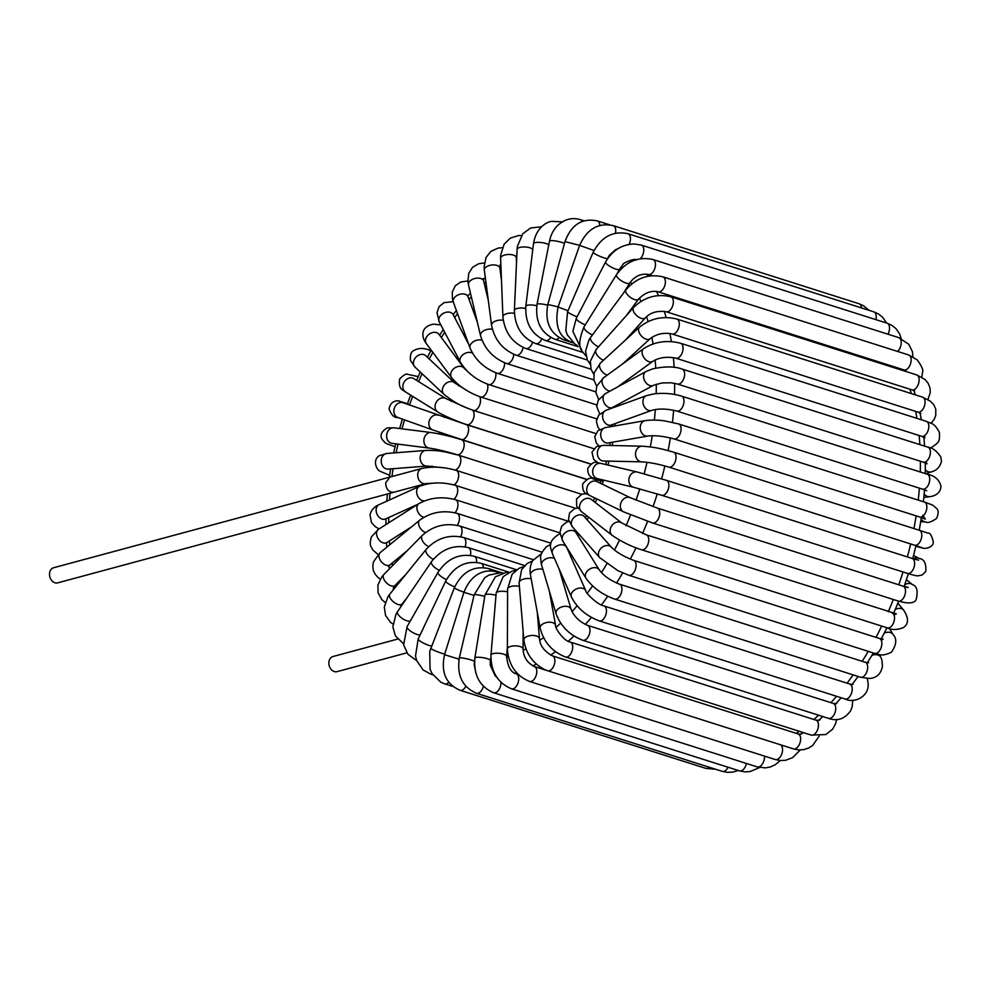 <?xml version="1.0" encoding="UTF-8"?>
<svg xmlns="http://www.w3.org/2000/svg" width="991" height="991" viewBox="0 0 991 991"><rect width="100%" height="100%" fill="white"/><g stroke="black" fill="none" stroke-linecap="round" stroke-linejoin="round"><path stroke-width="1.49" d="M389.847 477.105L53.65 567.732A7.829 6.057 74.9 0 0 49.55 573.343A7.829 6.057 74.9 0 0 57.726 582.857L393.923 492.23L391.111 492.143C387.431 490.508 385.648 487.374 385.747 482.716L389.847 477.105L421.869 468.47A7.841 6.057 74.9 0 0 417.744 475.841A7.841 6.057 74.9 0 0 423.132 483.509A7.841 6.057 74.9 0 0 425.944 483.608L393.923 492.23M406.855 652.834L337.089 671.638A7.829 6.057 -105.1 0 1 328.901 662.124A7.829 6.057 -105.1 0 1 333.001 656.513L397.664 639.084M612.748 442.221A150.198 85.399 107.6 0 1 612.19 445.516M608.932 461.125A150.198 85.399 107.6 0 1 607.954 465.064M603.593 480.127A150.198 85.399 107.6 0 1 602.255 484.165M596.743 498.907A150.198 85.399 107.6 0 1 595.257 502.487M588.481 517.067A150.198 85.399 107.6 0 1 587.106 519.767M578.942 534.199A150.198 85.399 107.6 0 1 577.976 535.772M431.853 467.17A150.198 85.399 107.6 0 1 432.014 466.08M434.925 450.571A150.198 85.399 107.6 0 1 435.247 449.121M439.162 433.922A150.198 85.399 107.6 0 1 439.632 432.311M444.525 417.422A150.198 85.399 107.6 0 1 445.095 415.886M450.979 401.318A150.198 85.399 107.6 0 1 451.549 400.054M458.449 385.833A150.198 85.399 107.6 0 1 458.883 384.991M615.745 405.827A150.198 85.399 107.6 0 1 615.745 406.768M615.015 423.702A150.198 85.399 107.6 0 1 614.816 425.944M655.336 409.531A215.505 122.525 107.6 0 1 654.593 417.707A215.505 122.525 107.6 0 1 654.333 420.06M652.239 435.73A215.505 122.525 107.6 0 1 650.294 446.941M647.036 462.314A215.505 122.525 107.6 0 1 644.15 473.809M639.777 488.86A215.505 122.525 107.6 0 1 636.011 500.232M630.549 514.924A215.505 122.525 107.6 0 1 626.064 525.775M619.499 540.083A215.505 122.525 107.6 0 1 614.47 550.042M606.777 563.891A215.505 122.525 107.6 0 1 601.45 572.649M592.581 585.929A215.505 122.525 107.6 0 1 587.217 593.262M577.121 605.798A215.505 122.525 107.6 0 1 572.018 611.583M560.671 623.141A215.505 122.525 107.6 0 1 556.1 627.34M543.502 637.609A215.505 122.525 107.6 0 1 539.711 640.335M525.924 648.894A215.505 122.525 107.6 0 1 523.112 650.393M508.309 656.773A215.505 122.525 107.6 0 1 506.537 657.38M491.028 661.108A215.505 122.525 107.6 0 1 490.248 661.22M397.007 585.272A215.505 122.525 107.6 0 1 396.611 583.872M392.498 565.7A215.505 122.525 107.6 0 1 392.064 563.161M389.748 544.777A215.505 122.525 107.6 0 1 389.438 540.913M388.745 522.777A215.505 122.525 107.6 0 1 388.757 517.488M389.475 499.96A215.505 122.525 107.6 0 1 390.008 493.283M391.94 476.535A215.505 122.525 107.6 0 1 393.13 468.706M396.115 452.751A215.505 122.525 107.6 0 1 398.035 444.117M401.974 428.818A215.505 122.525 107.6 0 1 404.588 419.911M409.481 405.022A215.505 122.525 107.6 0 1 412.652 396.375M418.623 381.634A215.505 122.525 107.6 0 1 422.104 373.78M429.276 359.015A215.505 122.525 107.6 0 1 432.819 352.338M441.354 337.535A215.505 122.525 107.6 0 1 444.674 332.233M454.683 317.566A215.505 122.525 107.6 0 1 457.557 313.676M469.065 299.455A215.505 122.525 107.6 0 1 471.344 296.866M484.289 283.525A215.505 122.525 107.6 0 1 485.9 282.026M500.133 270.048A215.505 122.525 107.6 0 1 501.062 269.341M619.858 268.561A215.505 122.525 107.6 0 1 620.601 269.354M630.449 281.977A215.505 122.525 107.6 0 1 631.688 283.884M639.418 298.08A215.505 122.525 107.6 0 1 640.904 301.4M646.59 316.612A215.505 122.525 107.6 0 1 648.077 321.542M651.855 337.349A215.505 122.525 107.6 0 1 653.044 343.927M655.113 359.968A215.505 122.525 107.6 0 1 655.757 368.107M656.29 384.149A215.505 122.525 107.6 0 1 656.178 393.638M919.388 488.154A228.574 129.945 107.6 0 1 918.595 496.9A228.574 129.945 107.6 0 1 918.248 500.096M916.13 515.877A228.574 129.945 107.6 0 1 913.925 528.55M910.642 543.948A228.574 129.945 107.6 0 1 907.384 556.917M903.012 571.968A228.574 129.945 107.6 0 1 898.775 584.777M893.312 599.493A228.574 129.945 107.6 0 1 888.258 611.732M881.68 626.089A228.574 129.945 107.6 0 1 875.994 637.374M868.24 651.36A228.574 129.945 107.6 0 1 862.195 661.307M853.152 674.883A228.574 129.945 107.6 0 1 847.082 683.183M836.54 696.289A228.574 129.945 107.6 0 1 830.892 702.681M818.554 715.205A228.574 129.945 107.6 0 1 813.871 719.491M799.229 731.271A228.574 129.945 107.6 0 1 796.293 733.352M902.182 369.346A228.574 129.945 107.6 0 1 902.702 370.461M909.961 389.215A228.574 129.945 107.6 0 1 911.299 393.551M915.647 411.389A228.574 129.945 107.6 0 1 916.91 418.363M919.14 435.507A228.574 129.945 107.6 0 1 919.846 444.612M920.391 461.236A228.574 129.945 107.6 0 1 920.267 471.989M673.62 410.212A228.574 129.945 107.6 0 1 672.839 418.797A228.574 129.945 107.6 0 1 672.455 422.302M670.35 437.898A228.574 129.945 107.6 0 1 668.132 450.583M664.862 465.931A228.574 129.945 107.6 0 1 661.616 478.839M657.244 493.89A228.574 129.945 107.6 0 1 653.032 506.624M647.569 521.328A228.574 129.945 107.6 0 1 642.527 533.53M635.999 547.812A228.574 129.945 107.6 0 1 630.288 559.135M622.658 572.934A228.574 129.945 107.6 0 1 616.513 583.067M607.743 596.272A228.574 129.945 107.6 0 1 601.426 604.931M591.429 617.43A228.574 129.945 107.6 0 1 585.247 624.429M573.925 636.024A228.574 129.945 107.6 0 1 568.252 641.251M555.468 651.694A228.574 129.945 107.6 0 1 550.686 655.138M536.267 664.057A228.574 129.945 107.6 0 1 532.799 665.878M516.608 672.728A228.574 129.945 107.6 0 1 514.874 673.298M646.751 274.135A228.574 129.945 107.6 0 1 648.126 276.216M656.5 291.416A228.574 129.945 107.6 0 1 658.383 295.566M664.255 311.298A228.574 129.945 107.6 0 1 666.125 317.516M669.916 333.459A228.574 129.945 107.6 0 1 671.365 341.585M673.397 357.59A228.574 129.945 107.6 0 1 674.14 367.364M674.636 383.306A228.574 129.945 107.6 0 1 674.487 394.418M575.684 508.333L456.194 470.366A7.841 4.46 107.6 0 1 458.548 477.142A7.841 4.46 107.6 0 1 453.977 484.933M581.618 494.274L458.362 455.104L445.393 451.97C441.094 451.351 436.944 450.162 425.808 450.422L386.886 453.469L379.33 455.674C372.108 460.109 376.481 470.502 380.903 471.605L389.141 475.085A7.841 4.46 -72.4 0 0 389.649 475.197M386.886 453.469A7.841 6.28 85.5 0 0 381.424 458.969A7.841 6.28 85.5 0 0 383.79 467.455A7.841 6.28 85.5 0 0 388.1 469.09L387.345 469.102M425.808 450.422A7.841 6.28 85.5 0 0 420.357 455.922A7.841 6.28 85.5 0 0 422.723 464.407A7.841 6.28 85.5 0 0 427.034 466.043L388.1 469.09M458.362 455.104A7.841 4.46 107.6 0 1 460.765 461.509A7.841 4.46 107.6 0 1 456.603 469.375A7.841 4.46 107.6 0 1 455.191 470.056M586.61 479.446L461.682 439.744C450.422 436.3 440.289 433.897 431.283 432.547L394.046 427.815A7.841 6.417 97.2 0 0 387.89 431.246A7.841 6.417 97.2 0 0 387.246 439.31A7.841 6.417 97.2 0 0 392.064 443.361L391.011 443.113M431.283 432.547A7.841 6.417 97.2 0 0 425.139 435.978A7.841 6.417 97.2 0 0 424.482 444.042A7.841 6.417 97.2 0 0 429.314 448.105L392.064 443.361M461.682 439.744A7.841 4.46 107.6 0 1 464.172 445.083A7.841 4.46 107.6 0 1 461.273 452.788A7.841 4.46 107.6 0 1 457.285 454.77M590.673 464.122L466.117 424.532L403.102 402.742A7.841 6.442 109.6 0 0 393.873 410.745A7.841 6.442 109.6 0 0 397.849 417.508C394.183 417.818 391.259 414.956 389.091 408.899C390.888 398.741 400.55 400.872 399.423 401.256L408.168 403.919M438.096 415.204A7.841 6.442 109.6 0 0 428.868 423.207A7.841 6.442 109.6 0 0 432.844 429.97L397.849 417.508M466.117 424.532A7.841 4.46 107.6 0 1 466.897 435.879A7.841 4.46 107.6 0 1 461.372 439.471L432.844 429.97M468.136 408.527L446 398.617L413.78 378.636A7.841 6.38 121.8 0 0 403.746 382.811A7.841 6.38 121.8 0 0 405.517 391.953C404.861 390.343 397.837 390.962 399.633 378.983C403.684 374.883 406.409 373.334 407.809 374.35L418.252 376.617M446 398.617A7.841 6.38 121.8 0 0 435.953 402.792A7.841 6.38 121.8 0 0 437.737 411.934L405.517 391.953M472.36 410.076A7.841 4.46 107.6 0 1 473.302 419.02A7.841 4.46 107.6 0 1 466.848 424.631C455.761 421.212 440.165 413.817 437.737 411.934M430.825 350.764A7.841 4.46 -72.4 0 0 430.106 350.405L430.874 350.653M468.978 391.792L454.745 382.947L425.808 355.744A7.841 6.219 133.2 0 0 416.592 356.537A7.841 6.219 133.2 0 0 415.068 367.165L410.522 360.551C409.952 355.125 411.092 351.755 413.928 350.43C418.66 347.853 424.061 347.841 430.106 350.405M454.745 382.947A7.841 6.219 133.2 0 0 445.541 383.74A7.841 6.219 133.2 0 0 444.018 394.368L415.068 367.165M479.533 396.598A7.841 4.46 107.6 0 1 480.338 402.606A7.841 4.46 107.6 0 1 473.302 410.385C464.63 406.967 458.399 405.703 444.018 394.368M470.861 374.437L464.197 368.33L438.963 334.314A7.841 5.971 143.4 0 0 431.803 332.765A7.841 5.971 143.4 0 0 426.378 343.654C422.29 338.761 418.945 326.869 433.55 324.156L440.846 324.937M464.197 368.33A7.841 5.971 143.4 0 0 457.049 366.781A7.841 5.971 143.4 0 0 451.611 377.67L426.378 343.654M487.337 384.099A7.841 4.46 107.6 0 1 487.845 387.035A7.841 4.46 107.6 0 1 480.61 396.957C468.409 392.622 458.746 386.193 451.611 377.67M468.693 344.286L453.11 314.568A7.841 5.624 152.3 0 0 448.576 312.054A7.841 5.624 152.3 0 0 440.846 315.262A7.841 5.624 152.3 0 0 439.224 321.852L436.981 312.636L439.137 306.566L444.042 302.651L453.184 301.66M472.447 353.081A7.841 5.624 152.3 0 0 469.722 352.362A7.841 5.624 152.3 0 0 461.992 355.571A7.841 5.624 152.3 0 0 460.381 362.161L439.224 321.852M495.735 372.765A7.841 4.46 107.6 0 1 494.051 381.188A7.841 4.46 107.6 0 1 488.674 384.545C476.076 379.9 466.65 372.443 460.381 362.161M477.352 322.236L468.086 296.78A7.841 5.19 160 0 0 466.005 294.587A7.841 5.19 160 0 0 456.975 295.516A7.841 5.19 160 0 0 453.358 302.131L452.379 298.7L452.317 291.911L455.278 285.78L460.741 281.989L467.876 280.986M482.01 340.272A7.841 5.19 160 0 0 473.302 341.759A7.841 5.19 160 0 0 470.093 348.126L453.358 302.131M504.592 362.793A7.841 4.46 107.6 0 1 502.387 370.56A7.841 4.46 107.6 0 1 497.371 373.334C484.45 368.404 475.358 360.006 470.093 348.126M488.328 300.558L483.732 281.196A7.841 4.682 166.7 0 0 483.311 280.23A7.841 4.682 166.7 0 0 474.194 278.669A7.841 4.682 166.7 0 0 468.483 284.801L467.925 281.469L468.755 273.392L472.546 267.322L478.752 263.705L484.388 262.949M492.378 329.359A7.841 4.682 166.7 0 0 484.042 330.585A7.841 4.682 166.7 0 0 480.561 335.776L468.483 284.801M513.784 354.332A7.841 4.46 107.6 0 1 506.562 363.499C493.382 358.308 484.71 349.067 480.561 335.776M499.885 268.611A7.841 4.1 172.5 0 0 499.873 268.078A7.841 4.1 172.5 0 0 491.573 265.031A7.841 4.1 172.5 0 0 484.339 270.109L484.103 266.79L486.061 257.462L490.904 251.355L498.213 248.06L502.326 247.725M503.242 320.341A7.841 4.1 172.5 0 0 495.215 321.171A7.841 4.1 172.5 0 0 491.561 325.296L484.339 270.109M523.149 347.482A7.841 4.46 107.6 0 1 516.125 355.187C502.734 349.773 494.546 339.814 491.561 325.296M516.497 262.949L516.299 257.648A7.841 3.456 177.8 0 0 508.333 254.489A7.841 3.456 177.8 0 0 500.628 258.255L500.69 255.009L504.134 244.17L510.365 238.1L518.504 235.561L521.452 235.561M514.391 313.342A7.841 3.456 177.8 0 0 502.908 316.823L500.628 258.255M532.539 342.353A7.841 4.46 107.6 0 1 525.899 348.535C512.335 342.923 504.679 332.357 502.908 316.823M532.737 249.794A7.841 2.762 -177.4 0 0 524.648 246.957A7.841 2.762 -177.4 0 0 517.104 249.385L517.401 246.264L522.827 233.74L530.581 228.017L541.594 226.766M525.626 308.436A7.841 2.762 -177.4 0 0 514.391 310.443L517.104 249.385M541.792 338.996A7.841 4.46 107.6 0 1 535.747 343.617C522.034 337.857 514.911 326.795 514.391 310.443M548.766 244.876A7.841 2.019 -173 0 0 540.343 242.436A7.841 2.019 -173 0 0 533.492 243.613C536.044 227.905 546.227 222.058 551.739 221.34L562.95 221.897M536.775 305.699A7.841 2.019 -173 0 0 525.825 306.244L533.492 243.613M550.723 337.448A7.841 4.46 107.6 0 1 545.508 340.532C531.659 334.636 525.106 323.202 525.825 306.244M582.324 221.402A7.841 4.46 -72.4 0 0 580.491 219.668L584.083 220.807M564.461 243.513A7.841 1.251 -168.8 0 0 556.038 241.048A7.841 1.251 -168.8 0 0 549.534 241.024C550.885 234.458 553.796 229.082 558.255 224.895L561.947 222.071C567.855 218.516 574.037 217.723 580.491 219.668M547.664 305.166A7.841 1.251 -168.8 0 0 537.023 304.262L549.534 241.024M559.147 337.683A7.841 4.46 107.6 0 1 555.034 339.331C541.074 333.31 535.066 321.617 537.023 304.262M599.815 225.465A7.841 4.46 -72.4 0 0 597.338 220.919L609.477 224.771M594.005 250.512L579.611 245.372L564.981 241.618C571.299 224.684 582.076 217.785 597.338 220.919M558.119 306.851L547.837 304.51L564.981 241.618M566.802 339.579A7.841 4.46 107.6 0 1 564.189 340C550.092 333.88 544.641 322.05 547.837 304.51M861.464 307.928A7.841 4.46 -72.4 0 0 859.011 303.729L863.681 305.835L868.983 310.307M615.436 233.219A7.841 4.46 -72.4 0 0 613.243 225.626L859.011 303.729M567.979 310.74L558.082 306.962L579.611 245.372C586.957 229.07 598.168 222.48 613.243 225.626M572.835 342.564L573.108 342.651A7.841 4.46 107.6 0 1 572.835 342.564C559.308 338.142 554.39 326.287 558.082 306.962M875.883 319.635A7.841 4.46 -72.4 0 0 873.728 311.818L878.534 314.011L882.647 317.269L886.648 323.054M629.099 244.368A7.841 4.46 -72.4 0 0 627.96 233.715L873.728 311.818M607.347 258.998L607.594 258.416A7.841 1.115 -156.7 0 1 599.964 256.347A7.841 1.115 -156.7 0 1 593.2 252.222C601.463 236.738 613.057 230.569 627.96 233.715M577.072 316.786A7.841 1.115 -156.7 0 1 567.62 311.583L593.2 252.222M887.986 334.215A7.841 4.46 -72.4 0 0 887.044 323.177L891.776 325.308L895.852 328.492L899.58 333.794L901.178 338.55M640.248 258.75A7.841 4.46 -72.4 0 0 643.741 250.909A7.841 4.46 -72.4 0 0 641.276 245.074L887.044 323.177M617.269 273.479L619.462 269.267A7.841 1.883 -152.5 0 1 612.252 267.632A7.841 1.883 -152.5 0 1 605.513 262.38A7.841 1.883 -152.5 0 1 605.563 262.033C612.302 250.45 621.877 244.43 634.277 243.959L641.276 245.074M585.285 324.875A7.841 1.883 -152.5 0 1 576.254 318.606A7.841 1.883 -152.5 0 1 576.304 318.272L605.563 262.033M897.586 351.433A7.841 4.46 -72.4 0 0 900.15 338.662A7.841 4.46 -72.4 0 0 898.75 337.634L908.797 344.273L912.451 351.743L912.909 356.76M623.45 293.175L629.818 282.93C634.76 276.179 640.904 273.355 648.238 274.47A7.841 4.46 -72.4 0 0 654.333 269.725A7.841 4.46 -72.4 0 0 654.382 260.559A7.841 4.46 -72.4 0 0 652.982 259.531L898.75 337.634M629.818 282.93A7.841 2.626 -148.1 0 1 623.822 282.162A7.841 2.626 -148.1 0 1 616.898 276.675A7.841 2.626 -148.1 0 1 616.501 274.656C626.262 261.376 638.427 256.335 652.982 259.531M592.482 334.921A7.841 2.626 -148.1 0 1 584.417 328.925A7.841 2.626 -148.1 0 1 584.021 326.906L616.501 274.656M626.225 315.745L638.477 299.22C644.745 292.754 651.298 290.276 658.148 291.788L903.916 369.891A7.841 4.46 -72.4 0 0 909.057 366.93A7.841 4.46 -72.4 0 0 911.101 358.94A7.841 4.46 -72.4 0 0 908.66 354.964L917.257 359.919C921.729 366.1 923.501 370.163 922.559 372.12L921.841 377.187M658.148 291.788A7.841 4.46 -72.4 0 0 663.289 288.827A7.841 4.46 -72.4 0 0 665.333 280.825A7.841 4.46 -72.4 0 0 662.905 276.848L908.66 354.964M638.477 299.22A7.841 3.332 -143.4 0 1 627.328 294.55A7.841 3.332 -143.4 0 1 625.891 289.892C636.21 277.951 648.548 273.615 662.905 276.848M598.576 346.763A7.841 3.332 -143.4 0 1 592.11 342.031A7.841 3.332 -143.4 0 1 590.673 337.361L625.891 289.892M625.878 339.678L645.29 317.9C650.369 312.549 657.318 310.48 666.138 311.731L911.893 389.835A7.841 4.46 -72.4 0 0 918.781 382.786A7.841 4.46 -72.4 0 0 916.65 374.895L925.012 379.503L928.034 383.083L929.979 387.754L930.252 392.659L927.935 399.484M666.138 311.731A7.841 4.46 -72.4 0 0 673.013 304.683A7.841 4.46 -72.4 0 0 670.882 296.792L916.65 374.895M645.29 317.9A7.841 3.989 -138.3 0 1 636.395 315.311A7.841 3.989 -138.3 0 1 633.596 307.47C644.336 297.052 656.773 293.497 670.882 296.792M603.507 360.216A7.841 3.989 -138.3 0 1 598.985 357.28A7.841 3.989 -138.3 0 1 596.173 349.451L633.596 307.47M622.782 363.796L650.133 338.699C656.599 333.893 663.908 332.319 672.059 333.967L917.827 412.07A7.841 4.46 -72.4 0 0 923.141 408.837A7.841 4.46 -72.4 0 0 922.571 397.143L930.648 401.355L933.918 404.972L935.777 409.233L935.764 415.427L934.24 419.243L931.057 423.268M672.059 333.967A7.841 4.46 -72.4 0 0 677.373 330.734A7.841 4.46 -72.4 0 0 676.803 319.028L922.571 397.143M650.133 338.699A7.841 4.571 -132.6 0 1 643.778 338.018A7.841 4.571 -132.6 0 1 639.529 327.154C650.554 318.384 662.979 315.671 676.803 319.028M607.272 375.081A7.841 4.571 -132.6 0 1 604.721 373.867A7.841 4.571 -132.6 0 1 600.472 363.003L639.529 327.154M617.455 387.06L652.871 361.281C659.399 357.392 667.054 356.364 675.837 358.185L921.593 436.288A7.841 4.46 -72.4 0 0 924.529 435.668A7.841 4.46 -72.4 0 0 928.74 427.815A7.841 4.46 -72.4 0 0 926.35 421.361C931.354 423.962 933.832 422.017 939.443 432.472C939.641 442.444 939.604 441.565 930.896 448.043M675.837 358.185A7.841 4.46 -72.4 0 0 678.761 357.565A7.841 4.46 -72.4 0 0 682.972 349.712A7.841 4.46 -72.4 0 0 680.582 343.245L926.35 421.361M652.871 361.281A7.841 5.104 -126 0 1 649.192 361.752A7.841 5.104 -126 0 1 642.825 355.633A7.841 5.104 -126 0 1 643.654 348.609C654.803 341.622 667.116 339.826 680.582 343.245M610.022 391.098A7.841 5.104 -126 0 1 609.093 390.925A7.841 5.104 -126 0 1 602.726 384.805A7.841 5.104 -126 0 1 603.556 377.782L643.654 348.609M925.346 469.771A7.841 5.958 71.7 0 0 926.61 470.911A7.841 5.958 71.7 0 0 931.441 471.84L925.743 473.723M612.042 407.722L653.441 385.326A7.841 5.55 -118.6 0 1 652.45 385.697A7.841 5.55 -118.6 0 1 644.484 380.42A7.841 5.55 -118.6 0 1 645.946 371.551L652.425 368.937C664.75 366.249 674.66 366.298 682.155 369.073A7.841 4.46 -72.4 0 1 684.124 377.559A7.841 4.46 -72.4 0 1 677.794 384.099A7.841 4.46 -72.4 0 1 677.398 384.012L923.166 462.116A7.841 4.46 -72.4 0 0 923.562 462.202A7.841 4.46 -72.4 0 0 929.892 455.674A7.841 4.46 -72.4 0 0 927.935 447.176M612.921 407.784L612.921 407.375A7.841 5.55 -118.6 0 1 611.918 407.759A7.841 5.55 -118.6 0 1 603.965 402.482A7.841 5.55 -118.6 0 1 605.414 393.613L645.946 371.551M924.182 494.014A7.841 6.219 81.9 0 0 929.731 496.64L923.872 497.47M610.716 425.189L651.756 410.398C658.557 408.428 666.881 408.639 676.742 411.042L922.51 489.145A7.841 4.46 -72.4 0 0 929.124 483.038A7.841 4.46 -72.4 0 0 927.266 474.218C934.575 475.618 939.121 479.533 940.917 485.937C940.93 495.76 929.645 496.813 929.731 496.64M676.742 411.042A7.841 4.46 -72.4 0 0 683.369 404.923A7.841 4.46 -72.4 0 0 681.498 396.103L927.254 474.206M651.756 410.398A7.841 5.909 -109.9 0 1 643.543 405.034A7.841 5.909 -109.9 0 1 646.429 395.657L653.936 393.898C663.45 392.746 672.641 393.489 681.498 396.103M611.422 425.003A7.841 5.909 -109.9 0 1 603.197 419.639A7.841 5.909 -109.9 0 1 606.083 410.262L646.429 395.657M921.159 519.024A7.841 6.38 93.3 0 0 925.792 521.96L920.738 521.675M607.582 443.064L647.829 436.065C654.952 435.198 663.623 436.139 673.868 438.877L919.636 516.98A7.841 4.46 -72.4 0 0 926.251 510.861A7.841 4.46 -72.4 0 0 924.38 502.053C934.612 505.707 932.283 504.828 936.359 508.222C938.626 509.931 938.725 513.301 936.656 518.355C931.478 522.009 927.861 523.211 925.792 521.96M673.868 438.877A7.841 4.46 -72.4 0 0 680.495 432.757A7.841 4.46 -72.4 0 0 678.612 423.937L924.38 502.053M647.829 436.065A7.841 6.181 -99.9 0 1 640.384 429.413A7.841 6.181 -99.9 0 1 645.129 420.63C655.076 419.317 663.772 420.779 664.998 420.952L678.612 423.937M608.276 443.002A7.841 6.181 -99.9 0 1 600.843 436.35A7.841 6.181 -99.9 0 1 605.575 427.555L645.129 420.63M917.666 546.19A7.841 6.442 105.5 0 0 919.784 547.329L915.845 546.252M598.081 462.772L593.745 459.527L591.949 452.193L596.619 446.483L603.891 445.331A7.841 6.355 -88.7 0 0 597.362 453.023A7.841 6.355 -88.7 0 0 603.544 461.001L641.71 461.856C649.254 462.277 658.297 464.023 668.814 467.095L914.582 545.199A7.841 4.46 -72.4 0 0 921.196 539.079A7.841 4.46 -72.4 0 0 919.326 530.272L927.849 533.108C929.942 532.477 931.788 535.474 933.361 542.102C933.039 545.781 930.041 547.899 924.368 548.457L919.784 547.329M668.814 467.095A7.841 4.46 -72.4 0 0 675.441 460.976A7.841 4.46 -72.4 0 0 673.57 452.156L919.326 530.272M641.71 461.856A7.841 6.355 -88.7 0 1 635.528 453.878A7.841 6.355 -88.7 0 1 642.057 446.185C657.714 447.325 663.685 449.493 673.57 452.156M601.735 481.007L593.101 478.021C593.436 478.306 586.92 476.374 587.861 468.285C594.489 458.684 597.499 463.528 601.004 463.404A7.841 6.442 -76.6 0 0 592.928 469.536A7.841 6.442 -76.6 0 0 597.375 478.653L633.559 487.262L661.666 495.265L907.434 573.38C917.257 576.068 916.056 576.477 922.287 574.904L925.805 571.435C926.288 563.322 924.095 559.011 919.252 558.503A7.841 6.417 117.8 0 0 913.368 558.813M907.434 573.38A7.841 4.46 -72.4 0 0 914.049 567.261A7.841 4.46 -72.4 0 0 912.178 558.441L918.583 560.163M661.666 495.265A7.841 4.46 -72.4 0 0 668.281 489.145A7.841 4.46 -72.4 0 0 666.41 480.338L912.178 558.441M633.559 487.262A7.841 6.442 -76.6 0 1 629.112 478.145A7.841 6.442 -76.6 0 1 637.188 472.013L666.41 480.338M601.525 481.13L592.866 478.777C590.698 477.055 587.329 478.715 582.758 483.757C581.705 494.311 588.097 493.976 589.992 495.649L623.661 511.889L652.524 522.963L898.292 601.079C908.437 603.903 914.396 603.42 916.13 599.605C918.186 590.97 916.972 585.978 912.476 584.653A7.841 6.28 129.6 0 0 905.452 584.38A7.841 6.28 129.6 0 0 904.733 584.801M898.292 601.079A7.841 4.46 -72.4 0 0 904.907 594.959A7.841 4.46 -72.4 0 0 903.036 586.139L908.19 587.341L906.963 587.601M652.524 522.963A7.841 4.46 -72.4 0 0 659.151 516.844A7.841 4.46 -72.4 0 0 657.268 508.036L903.036 586.139M623.661 511.889A7.841 6.429 -64.2 0 1 621.27 502.041A7.841 6.429 -64.2 0 1 630.474 497.779L657.268 508.036M589.992 495.649A7.841 6.429 -64.2 0 1 587.613 485.801A7.841 6.429 -64.2 0 1 596.805 481.527L630.474 497.779M586.424 493.704L581.915 494.175L576.539 498.907L576.651 506.116L581.643 511.79L612.277 535.425C621.468 541.705 631.217 546.487 641.536 549.77L887.304 627.873C891.615 630.053 896.892 630.016 903.135 627.737C908.735 624.243 908.92 618.384 903.693 610.171A7.841 6.057 140.2 0 0 898.862 608.375A7.841 6.057 140.2 0 0 895.257 609.527M887.292 627.873A7.841 4.46 -72.4 0 0 893.919 621.766A7.841 4.46 -72.4 0 0 892.049 612.946A7.841 4.46 -72.4 0 0 891.937 612.909M641.536 549.77A7.841 4.46 -72.4 0 0 648.151 543.65A7.841 4.46 -72.4 0 0 646.281 534.83A7.841 4.46 -72.4 0 0 646.182 534.806M612.277 535.425A7.841 6.318 -52.4 0 1 611.93 525.54A7.841 6.318 -52.4 0 1 621.555 522.802A7.841 6.318 -52.4 0 1 621.852 523.013L646.281 534.83L896.384 613.85L894.043 615.027M581.643 511.79A7.841 6.318 -52.4 0 1 581.296 501.904A7.841 6.318 -52.4 0 1 590.921 499.167A7.841 6.318 -52.4 0 1 591.218 499.377L621.852 523.013M577.728 507.949L574.421 508.767L569.54 513.004L568.512 519.532L572.525 526.939L599.666 557.611L617.926 570.705L628.851 575.275L874.619 653.379C879.203 653.949 881.148 657.219 891.466 652.177C896.582 644.633 897.115 638.761 893.064 634.574A7.841 5.748 149.5 0 0 890.587 632.592A7.841 5.748 149.5 0 0 884.282 633.138M874.619 653.379A7.841 4.46 -72.4 0 0 880.503 649.105A7.841 4.46 -72.4 0 0 881.135 640.05A7.841 4.46 -72.4 0 0 879.364 638.452L883.154 639.145L881.272 640.335M628.851 575.275A7.841 4.46 -72.4 0 0 634.736 571.002A7.841 4.46 -72.4 0 0 635.38 561.947A7.841 4.46 -72.4 0 0 633.608 560.336L879.364 638.452M599.666 557.611A7.841 6.107 -41.5 0 1 599.889 549.633A7.841 6.107 -41.5 0 1 607.966 545.533A7.841 6.107 -41.5 0 1 611.397 547.218C616.402 552.272 623.81 556.645 633.608 560.336M572.525 526.939A7.841 6.107 -41.5 0 1 572.748 518.974A7.841 6.107 -41.5 0 1 580.825 514.874A7.841 6.107 -41.5 0 1 584.256 516.559L611.397 547.218M575.585 532.08L576.056 532.7A7.841 5.797 -32 0 0 569.268 530.668A7.841 5.797 -32 0 0 562.764 540.999L585.991 578.224C592.717 587.651 602.28 594.6 614.693 599.097L860.448 677.2L869.305 678.476C876.589 677.993 880.962 673.954 882.411 666.386C882.263 661.567 881.73 658.581 880.813 657.417A7.841 5.339 157.6 0 0 880.157 656.364A7.841 5.339 157.6 0 0 872.006 655.299M860.448 677.2A7.841 4.46 -72.4 0 0 865.316 674.623A7.841 4.46 -72.4 0 0 867.695 667.141A7.841 4.46 -72.4 0 0 865.205 662.261L868.624 662.806M614.693 599.097A7.841 4.46 -72.4 0 0 619.561 596.52A7.841 4.46 -72.4 0 0 621.927 589.038A7.841 4.46 -72.4 0 0 619.437 584.157L865.205 662.261M585.991 578.224A7.841 5.797 -32 0 1 592.507 567.905A7.841 5.797 -32 0 1 599.295 569.924C603.457 575.684 610.171 580.416 619.437 584.157M566.344 546.747A7.841 5.413 -23.7 0 0 556.731 546.029A7.841 5.413 -23.7 0 0 552.433 553.808L571.423 597.028C577.196 608.127 586.474 616.08 599.233 620.874L845.001 698.977A7.841 4.46 -72.4 0 0 851.603 692.907A7.841 4.46 -72.4 0 0 849.745 684.038L852.991 684.447M599.233 620.874A7.841 4.46 -72.4 0 0 605.835 614.804A7.841 4.46 -72.4 0 0 603.99 605.935L849.745 684.038M571.423 597.028A7.841 5.413 -23.7 0 1 575.709 589.261A7.841 5.413 -23.7 0 1 585.768 590.735C584.901 592.271 597.412 604.869 603.99 605.935M566.79 547.503L566.728 547.354A7.841 5.413 -23.7 0 1 566.79 547.503L585.768 590.735M554.44 558.367A7.841 4.943 -16.5 0 0 543.786 560.274A7.841 4.943 -16.5 0 0 541.643 565.18L556.075 613.751C560.795 626.362 569.689 635.194 582.745 640.26L828.513 718.364A7.841 4.46 -72.4 0 0 833.295 715.911A7.841 4.46 -72.4 0 0 835.747 708.404A7.841 4.46 -72.4 0 0 833.258 703.424L836.577 703.672L837.098 702.371M582.745 640.26A7.841 4.46 -72.4 0 0 587.527 637.808A7.841 4.46 -72.4 0 0 589.979 630.288A7.841 4.46 -72.4 0 0 587.49 625.321L833.258 703.424M556.075 613.751A7.841 4.943 -16.5 0 1 558.218 608.846A7.841 4.943 -16.5 0 1 565.873 606.294A7.841 4.943 -16.5 0 1 571.101 609.292C574 616.464 579.462 621.803 587.49 625.321M811.233 735.087A7.841 4.46 -72.4 0 0 813.524 734.839A7.841 4.46 -72.4 0 0 818.293 727.097A7.841 4.46 -72.4 0 0 815.965 720.147L819.408 720.259L820.833 718.413M542.907 569.441A7.841 4.398 -10.3 0 0 531.052 572.699A7.841 4.398 -10.3 0 0 530.482 574.953L540.157 628.133C543.737 642.057 552.173 651.669 565.465 656.983A7.841 4.46 -72.4 0 0 567.756 656.736A7.841 4.46 -72.4 0 0 572.538 648.994A7.841 4.46 -72.4 0 0 570.209 642.044L815.977 720.147M540.157 628.133A7.841 4.398 -10.3 0 1 540.727 625.891A7.841 4.398 -10.3 0 1 549.014 622.199A7.841 4.398 -10.3 0 1 555.579 625.333C554.613 627.761 563.842 641.177 570.209 642.044M793.234 748.824A7.841 4.46 -72.4 0 0 793.407 748.886A7.841 4.46 -72.4 0 0 800.034 742.755A7.841 4.46 -72.4 0 0 798.139 733.947L800.889 734.22L803.391 732.597M547.478 670.721A7.841 4.46 -72.4 0 0 547.639 670.783A7.841 4.46 -72.4 0 0 554.266 664.664A7.841 4.46 -72.4 0 0 552.396 655.844L798.151 733.947M531.201 578.855A7.841 3.791 -4.8 0 0 523.186 579.19A7.841 3.791 -4.8 0 0 519.086 582.795A7.841 3.791 -4.8 0 0 519.098 582.943L523.855 639.938A7.841 3.791 -4.8 0 1 523.843 639.79A7.841 3.791 -4.8 0 1 531.498 635.504A7.841 3.791 -4.8 0 1 539.476 638.625C539.971 645.637 544.282 651.372 552.396 655.844M523.706 566.629L519.135 568.227L512.149 574.185L507.603 589.026L507.38 648.956C508.532 664.924 515.927 675.751 529.566 681.449L775.334 759.552A7.841 4.46 -72.4 0 0 781.837 753.779A7.841 4.46 -72.4 0 0 780.474 744.774M529.566 681.449A7.841 4.46 -72.4 0 0 536.181 675.329A7.841 4.46 -72.4 0 0 534.31 666.509L546.351 670.337M507.38 648.956A7.841 3.109 0.2 0 1 515.233 645.872A7.841 3.109 0.2 0 1 523.05 649.006C523.446 657.008 527.2 662.843 534.31 666.509M507.603 589.026A7.841 3.109 0.2 0 1 511.542 586.338A7.841 3.109 0.2 0 1 519.383 586.375M515.828 570.345L511.951 571.175L503.193 576.651L496.181 593.064L490.979 655.026C490.879 671.712 497.717 682.972 511.492 688.807L757.26 766.91A7.841 4.46 -72.4 0 0 762.364 764.011A7.841 4.46 -72.4 0 0 764.457 756.096M511.492 688.807A7.841 4.46 -72.4 0 0 518.12 682.688A7.841 4.46 -72.4 0 0 516.249 673.868L518.343 674.537M490.979 655.026A7.841 2.403 4.8 0 1 498.981 653.292A7.841 2.403 4.8 0 1 506.587 656.339C507.677 666.596 510.898 672.431 516.249 673.868M496.181 593.064A7.841 2.403 4.8 0 1 507.59 591.862M508.965 572.377L505.819 572.55L495.389 576.824L484.983 594.996L474.875 658.049C473.537 675.23 479.817 686.813 493.716 692.771L739.484 770.874A7.841 4.46 -72.4 0 0 746.446 763.479M493.716 692.771A7.841 4.46 -72.4 0 0 498.708 690.021A7.841 4.46 -72.4 0 0 500.938 682.291M474.875 658.049A7.841 1.648 9.1 0 1 482.865 657.665A7.841 1.648 9.1 0 1 490.347 660.526L490.198 665.072L495.203 675.899L496.578 676.94M484.983 594.996A7.841 1.648 9.1 0 1 495.995 595.232M503.255 573.033L500.839 572.711L488.897 575.102L484.76 577.703L474.169 594.749L459.316 657.937C456.74 675.416 462.463 687.197 476.485 693.266L722.253 771.37A7.841 4.46 -72.4 0 0 728.063 767.245M476.485 693.266A7.841 4.46 -72.4 0 0 483.36 686.243M459.316 657.937A7.841 0.867 13.2 0 1 466.538 658.755A7.841 0.867 13.2 0 1 474.503 661.369M474.169 594.749A7.841 0.867 13.2 0 1 484.748 596.409M498.746 572.649L496.912 572.067C486.841 568.896 472.05 571.795 463.912 592.333L444.538 654.692C440.735 672.245 445.913 684.1 460.084 690.281L705.852 768.384A7.841 4.46 -72.4 0 0 709.407 767.282M460.084 690.281A7.841 4.46 -72.4 0 0 465.844 686.243M444.538 654.692L459.044 659.176M463.912 592.333L474.02 595.393M496.912 572.067A7.841 4.46 107.6 0 1 497.94 572.674M501.917 572.823L488.575 568.586C473.587 565.44 462.178 571.832 454.361 587.75L429.722 651.446L430.057 669.235L432.101 673.669L440.809 682.192L444.736 683.864A7.841 4.46 -72.4 0 0 448.787 682.291M430.763 648.337A7.841 0.718 21.3 0 0 436.399 651.298A7.841 0.718 21.3 0 0 444.724 654.072M454.361 587.75A7.841 0.718 21.3 0 0 463.949 592.209M488.575 568.586A7.841 4.46 107.6 0 1 490.694 571.027M509.201 572.265L480.945 563.284C466.117 560.126 454.361 566.059 445.69 581.048L418.202 638.96L415.502 655.992L416.641 660.489L423.132 669.953L430.701 674.128A7.841 4.46 -72.4 0 0 432.361 674.115M418.202 638.96A7.841 1.499 25.4 0 0 423.392 643.06A7.841 1.499 25.4 0 0 431.692 645.946M445.69 581.048A7.841 1.499 25.4 0 0 454.708 586.883M480.945 563.284A7.841 4.46 107.6 0 1 483.41 567.583M516.608 569.763L474.132 556.261C459.477 553.077 447.436 558.441 438.01 572.34L407.078 626.684A7.841 2.255 29.6 0 0 411.884 631.998A7.841 2.255 29.6 0 0 420.172 634.81M438.01 572.34A7.841 2.255 29.6 0 0 446.445 579.537M474.132 556.261A7.841 4.46 107.6 0 1 476.572 562.355M524.697 565.551L468.248 547.602C453.791 544.393 441.528 549.088 431.469 561.724L397.552 611.682A7.841 2.985 34.2 0 0 400.612 617.232A7.841 2.985 34.2 0 0 408.614 621.122A7.841 2.985 34.2 0 0 410.522 620.477L409.147 623.054M431.469 561.724A7.841 2.985 34.2 0 0 439.286 570.271M468.248 547.602A7.841 4.46 107.6 0 1 470.403 555.394M533.232 559.667L463.367 537.456C449.134 534.199 436.734 538.163 426.18 549.348L389.797 594.166A7.841 3.667 39.1 0 0 391.061 599.406A7.841 3.667 39.1 0 0 397.602 604.312A7.841 3.667 39.1 0 0 401.962 604.039L399.93 608.177M426.18 549.348A7.841 3.667 39.1 0 0 427.232 554.303A7.841 3.667 39.1 0 0 433.34 559.234M463.367 537.456A7.841 4.46 107.6 0 1 465.052 546.821M542.015 552.173L459.589 525.973C445.616 522.653 433.166 525.787 422.265 535.4L383.951 574.396A7.841 4.286 44.5 0 0 388.125 584.281A7.841 4.286 44.5 0 0 395.136 585.371L393.204 588.592L393.724 589.323M422.265 535.4A7.841 4.286 44.5 0 0 426.427 545.298A7.841 4.286 44.5 0 0 428.707 546.598M459.589 525.973A7.841 4.46 107.6 0 1 460.741 536.589A7.841 4.46 107.6 0 1 460.654 536.75M550.946 543.204L456.938 513.326C443.287 509.931 430.912 512.186 419.8 520.089L380.148 552.656A7.841 4.844 50.6 0 0 380.99 561.29A7.841 4.844 50.6 0 0 390.095 564.771L388.484 566.617M419.8 520.089A7.841 4.844 50.6 0 0 420.63 528.711A7.841 4.844 50.6 0 0 425.498 532.551M456.938 513.326A7.841 4.46 107.6 0 1 458.907 521.848A7.841 4.46 107.6 0 1 457.297 525.354M559.94 532.898L455.488 499.699C442.221 496.256 430.007 497.569 418.871 503.639L378.488 529.293A7.841 5.339 57.6 0 0 376.877 535.871A7.841 5.339 57.6 0 0 386.886 542.523L385.846 542.981M418.871 503.639A7.841 5.339 57.6 0 0 417.261 510.216A7.841 5.339 57.6 0 0 423.851 517.29M455.488 499.699A7.841 4.46 107.6 0 1 457.892 506.042A7.841 4.46 107.6 0 1 455.042 512.781M568.846 521.415L455.241 485.305C442.432 481.824 430.528 482.159 419.552 486.321L379.033 504.692A7.841 5.735 65.6 0 0 376.208 508.866A7.841 5.735 65.6 0 0 378.835 516.918A7.841 5.735 65.6 0 0 385.511 518.962L384.743 519.222M419.552 486.321A7.841 5.735 65.6 0 0 416.728 490.495A7.841 5.735 65.6 0 0 424.148 500.988M455.241 485.305A7.841 4.46 107.6 0 1 457.706 489.566A7.841 4.46 107.6 0 1 453.928 499.241M393.873 589.149L393.464 587.651M389.451 568.797L388.98 565.849M386.8 547.193L386.49 542.795M385.92 524.573L385.97 518.751M386.775 501.186L387.37 494.001M389.352 477.241L390.64 468.892M393.65 452.937L395.694 443.819M399.646 428.521L402.396 419.131M407.301 404.241L410.633 395.124M416.579 380.371L420.258 372.046M427.406 357.255L431.172 350.108M439.67 335.268L443.237 329.507M453.197 314.742L456.368 310.406M467.839 295.999L470.428 293.014M483.484 279.276L485.305 277.53M499.984 264.82L500.864 264.139M800.468 734.269L803.057 732.498M818.455 720.494L822.877 716.58M835.735 703.833L841.223 697.775M852.111 684.508L858.095 676.457M867.36 662.768L873.381 652.995M881.259 638.947L886.957 627.774M893.597 613.392L898.664 601.19M904.151 586.474L908.388 573.678M912.748 558.614L915.994 545.657M919.227 530.235L921.382 517.562M923.451 501.756L924.516 489.839M905.7 370.684L906.133 371.551M913.975 390.751L915.3 394.827M920.032 413.012L921.357 419.763M923.823 437.18L924.628 446.136M925.334 462.908L925.284 473.587M576.403 533.269L577.121 532.142M585.347 517.785L586.511 515.543M593.312 501L594.625 497.878M600.15 483.15L601.326 479.594M605.687 464.519L606.542 461.075M609.738 445.467L610.208 442.655M612.327 424.668L612.19 426.403M437.626 482.914L425.944 483.608M456.194 470.366C443.906 466.872 432.46 466.241 421.869 468.47M445.938 468.049L427.034 466.043M394.046 427.815L387.283 427.901C381.374 431.382 379.702 435.284 382.253 439.595C386.775 444.414 383.368 442.382 395.26 446.842M456.938 454.683C446.284 451.462 437.068 449.257 429.314 448.105M403.102 402.742L401.566 402.445M586.833 479.347L461.372 439.471M413.78 378.636L412.937 378.215M590.809 464.023L466.848 424.631M593.745 448.663L473.302 410.385M595.715 433.538L480.61 396.957M453.11 314.568L452.614 313.837M596.731 418.883L488.674 384.545M468.086 296.78L467.418 295.652M596.768 404.923L497.371 373.334M483.732 281.196L483.274 278.706M483.534 278.657L484.165 278.62M595.814 391.866L506.562 363.499M501.496 280.403L499.873 268.078L500.839 263.544M593.894 379.912L516.125 355.187M516.299 257.648L516.93 253.411M591.057 369.234L525.899 348.535M587.378 360.03L535.747 343.617M583.03 352.462L545.508 340.532M578.224 346.701L555.034 339.331M573.467 342.948L564.189 340M607.594 258.416L609.366 255.244L615.572 249.682L617.851 248.766M577.233 345.45L574.953 344.075L567.31 334.884L565.774 330.486L567.62 311.583M619.462 269.267L623.042 264.51C622.162 263.247 635.38 257.623 636.532 260.014M581.593 349.823L572.872 331.341L576.304 318.272M648.238 274.47L652.078 275.684M586.003 356.054L582.621 351.817C578.385 347.804 578.843 339.504 584.021 326.906M903.916 369.891L906.815 371.774M590.673 337.361L588.976 339.913L585.545 351.223L587.353 359.956L590.178 364.267M911.893 389.835L914.668 390.987M593.832 374.375L591.032 369.172L590.376 361.17L596.173 349.451M917.827 412.07L920.837 413.594M596.731 386.217L593.931 380.073L594.154 372.889L600.472 363.003M921.593 436.288L924.937 437.873L924.219 435.867M598.7 399.522L595.876 392.547L596.817 385.982L603.556 377.782M682.155 369.073L927.91 447.176C932.333 447.573 936.644 450.855 940.855 457L941.45 461.298C940.05 466.959 936.718 470.477 931.441 471.84M923.166 462.116L927.006 463.825L925.928 461.608M653.441 385.326L661.963 382.947L670.981 382.786L677.398 384.012M599.691 414.052L596.706 406.384L598.316 400.166L605.414 393.613M922.51 489.145L926.734 490.718M599.679 429.537L597.945 427.319L596.347 421.15L598.7 415.142L606.083 410.262M919.636 516.98L925.321 519.16L922.77 515.171M598.799 445.739L596.26 442.989L594.736 436.61L597.969 430.738L605.575 427.555M914.582 545.199L922.348 547.788M603.891 445.331L642.057 446.185M603.544 461.001L602.677 460.914M919.252 558.503L913.566 555.505M601.004 463.404L637.188 472.013M597.375 478.653L596.062 478.145M912.476 584.653L906.455 579.685M596.805 481.527L595.678 481.143M903.693 610.171L897.871 603.185M590.549 498.944L591.218 499.377M893.064 634.574L889.497 628.517M880.813 657.417L879.636 654.58M576.056 532.7L599.295 569.924M562.764 540.999L559.915 532.39L561.686 526.209L566.505 522.183L569.02 521.377M845.001 698.977C855.06 704.006 870.494 695.632 867.93 682.043L867.199 678.364M552.433 553.808C551.491 549.101 545.397 542.114 560.138 533.579M828.513 718.364C837.321 721.535 844.679 719.02 850.6 710.832L852.124 706.955L852.805 700.179M559.172 569.156L571.101 609.292M550.748 544.443L546.475 546.623C537.593 556.905 541.532 557.512 540.888 561.773L541.643 565.18M565.465 656.983L811.22 735.087L825.825 734.566L832.651 729.141L835.599 723.678L836.664 719.491M549.373 591.169L555.579 625.333M541.458 553.647L532.539 560.733C528.674 568.524 530.458 574.706 530.482 574.953M523.855 639.938C525.948 654.023 533.269 664.081 545.806 670.114L793.407 748.886L798.461 749.89L803.59 749.654L808.743 747.982L812.781 745.343L819.086 736.164M537.271 612.24L539.476 638.625M532.353 561.067L527.187 563.483L521.65 569.614L519.098 582.943M775.334 759.552L780.487 760.543L785.702 760.258L792.602 757.657L800.27 749.952M523.124 631.168L523.05 649.006M757.26 766.91L765.448 767.901L770.255 766.997L774.937 764.916L780.388 760.543M507.392 646.875L506.587 656.339M739.484 770.874L744.761 771.865L750.063 771.568L759.651 767.529M490.867 657.306L490.347 660.526M722.253 771.37L727.543 772.361L732.869 772.1L738.357 770.515M474.478 661.938L474.144 664.304L475.977 673.558M705.852 768.384L715.7 769.289M444.736 683.864L452.912 686.466M430.701 674.128L432.794 674.784M407.078 626.684L403.622 644.844L407.908 654.258L416.703 660.675M397.552 611.682L395.942 614.333L392.87 626.919L395.446 635.962L403.424 643.63M411.067 619.685L410.522 620.477M389.797 594.166L387.915 596.768L384.297 607.037L385.549 615.411L390.355 622.15L392.931 624.095M406.682 598.23L401.962 604.039M383.951 574.396L381.795 576.873L377.905 585.049L378.091 592.829L381.733 599.481L385.202 602.503M405.492 574.83L395.136 585.371M380.148 552.656L373.619 561.649C371.514 568.76 373.83 574.693 380.581 579.462M407.264 550.662L390.095 564.771M378.488 529.293L371.538 536.701C369.99 541.42 369.829 544.765 371.092 546.759L372.802 549.894L378.067 554.576M411.562 526.84L386.886 542.523M379.033 504.692C378.289 504.976 371.997 507.355 369.99 514.8L371.464 522.554L375.23 526.642L379.045 528.946M417.731 504.357L385.511 518.962"/></g></svg>
